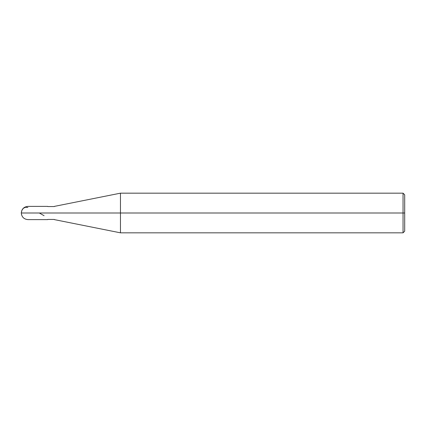 <?xml version="1.0" encoding="UTF-8"?>
<svg xmlns="http://www.w3.org/2000/svg" width="426" height="426" viewBox="0 0 426 426"><rect width="100%" height="100%" fill="white"/><g stroke="black" fill="none" stroke-linecap="round" stroke-linejoin="round"><path stroke-width="0.64" d="M47.744 219.608L27.908 219.608C23.904 219.209 21.699 217.004 21.3 213L27.908 213C27.908 221.525 27.908 221.525 27.908 213C27.908 221.525 27.908 221.525 27.908 213L44.437 213C44.437 221.525 44.437 221.525 44.437 213C44.437 221.525 44.437 221.525 44.437 213C44.437 204.475 44.437 204.475 44.437 213L21.3 213L21.864 210.327L23.313 208.319L25.432 207.265L27.908 207.462M27.908 213C27.908 204.475 27.908 204.475 27.908 213C27.908 204.475 27.908 204.475 27.908 213M44.437 213C44.437 221.525 44.437 221.525 44.437 213L47.744 213C47.744 221.525 47.744 221.525 47.744 213C47.744 221.525 47.744 221.525 47.744 213L54.352 213C54.352 221.525 54.352 221.525 54.352 213C54.352 221.525 54.352 221.525 54.352 213L120.457 213L120.457 232.83L120.457 213L120.457 232.83L120.457 213L403.049 213L403.049 232.83L403.049 213L403.049 232.83L403.049 213L404.7 213L404.7 231.18L404.7 194.82L404.7 213L403.049 213L403.049 193.17L403.049 213L120.457 213L120.457 193.17L120.457 213L47.744 213C47.744 204.475 47.744 204.475 47.744 213L44.437 213C44.437 204.475 44.437 204.475 44.437 213C44.437 204.475 44.437 204.475 44.437 213M47.744 213C47.744 204.475 47.744 204.475 47.744 213M54.352 213C54.352 204.475 54.352 204.475 54.352 213C54.352 204.475 54.352 204.475 54.352 213M120.457 213L120.457 193.17L120.457 213M403.049 213L403.049 193.17L403.049 213M39.283 213L44.086 215.694M47.744 206.392L27.908 206.392C23.904 206.791 21.699 208.996 21.3 213L21.572 214.88M47.744 219.443L54.352 219.443M54.352 219.608L120.457 232.83L403.049 232.83L404.7 231.18M47.744 206.557L54.352 206.557M54.352 206.392L120.457 193.17L403.049 193.17L404.7 194.82"/></g></svg>
